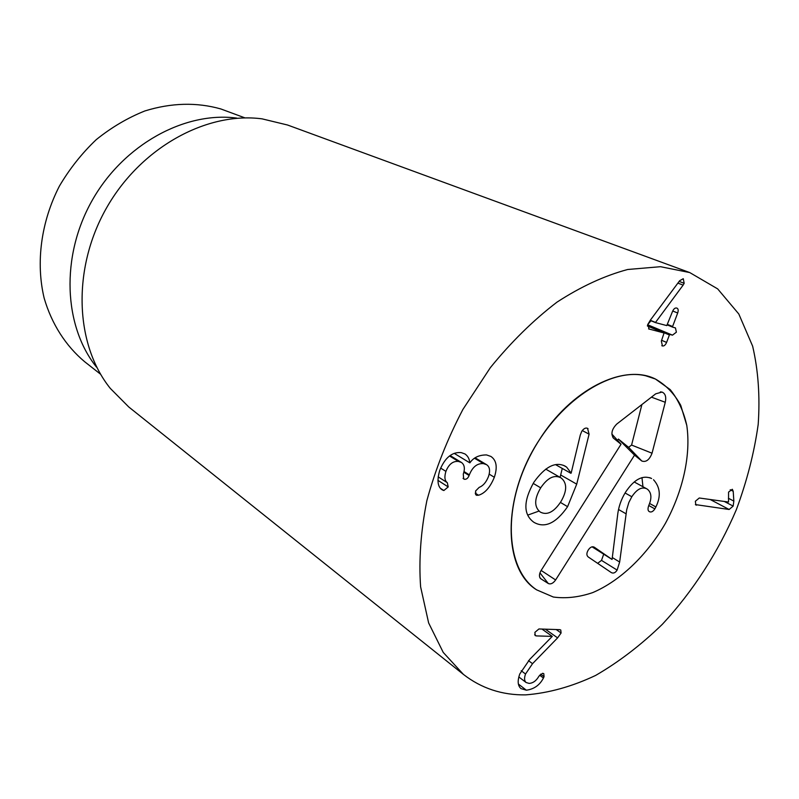 <?xml version="1.0" encoding="UTF-8"?>
<svg xmlns="http://www.w3.org/2000/svg" width="799" height="799" viewBox="0 0 799 799"><rect width="100%" height="100%" fill="white"/><g stroke="black" fill="none" stroke-linecap="round" stroke-linejoin="round"><path stroke-width="1.2" d="M525.532 674.006C524.084 678.081 524.284 680.918 526.132 682.526L529.108 683.395C533.053 683.155 536.339 680.748 538.955 676.174L542.591 673.307L543.779 673.637L544.059 676.703L543.44 678.021C539.794 685.083 534.102 689.147 526.371 690.206L520.978 688.598C517.712 685.742 517.323 680.858 519.799 673.937L529.747 659.365L552.279 636.374L536.319 635.914L535.21 635.595L534.891 632.359L538.926 628.963L559.68 629.652L560.758 629.992L561.098 632.988L557.612 637.872L532.543 663.669L525.532 674.006L521.198 670.731M552.279 636.374L541.972 629.063M526.371 690.206L518.401 684.064M543.44 678.021L539.645 675.185M557.612 637.872L545.317 629.173M494.331 477.263C490.177 487.36 484.903 493.353 478.531 495.24L476.154 495.08L475.545 491.045L479.17 487.38C483.125 485.832 486.221 482.226 488.469 476.554C490.416 470.661 489.747 466.686 486.471 464.618L483.475 463.62C477.263 463.16 472.549 466.896 469.353 474.846L469.113 475.505C468.024 478.162 466.526 479.43 464.589 479.3L463.69 478.971L463.28 474.107C465.158 468.574 464.529 464.688 461.413 462.451L458.446 461.432C452.953 460.933 448.768 464.249 445.912 471.39C444.224 476.953 444.683 480.718 447.31 482.686L448.199 486.931L443.864 490.526L442.316 489.917C437.632 487.05 436.783 480.509 439.78 470.291C444.953 457.657 452.114 451.765 461.263 452.624L465.008 453.972C467.934 456.089 469.512 459.035 469.752 462.811L469.912 462.831C473.457 457.557 479.001 454.921 486.561 454.931L490.896 456.439C496.509 460.254 497.657 467.195 494.331 477.263L489.178 474.137M469.752 462.811L454.232 453.383M447.31 482.686L438.142 476.843M445.912 471.39L440.658 468.084M458.446 461.432L449.537 455.979M464.589 479.3L463.05 478.341M469.353 474.846L464.009 471.55M483.475 463.62L474.536 458.256M477.013 495.4L475.565 494.481M478.531 495.24L475.185 493.133M649.148 329.128L647.789 324.444L650.586 319.84L679.649 280.729L683.265 278.701L684.174 283.295L683.135 285.103L655.4 322.586L666.785 325.593L672.478 311.56C673.657 308.843 675.075 307.675 676.713 308.054L676.923 308.124C678.281 308.734 678.541 310.362 677.692 312.998L672.598 326.511L672.698 327.161L675.445 327.91L676.383 332.184L672.478 335.151L669.981 334.501L669.402 334.971L666.596 342.421C665.427 345.058 664.039 346.247 662.421 345.957L661.352 341.103L664.069 332.983L648.588 328.888M666.596 342.421L661.652 340.314M672.478 335.151L647.679 324.764M647.779 324.484L651.005 320.769M677.692 312.998L672.718 311.001M655.4 322.586L650.156 320.419M655.47 322.397L650.286 320.249M683.135 285.103L677.872 283.116M684.174 283.295L679.15 281.408M696.488 505.168L695.849 504.958L695.35 501.273L699.275 497.997L728.538 502.042L728.558 492.114L732.303 489.268L733.212 491.275L733.842 501.093L733.162 506.097L729.137 509.492L695.39 504.578M729.137 509.492L710.221 499.515M645.722 375.78L655.42 379.026C666.026 385.068 674.476 393.857 680.758 405.393L686.79 425.438C691.065 455.07 682.965 491.155 665.347 523.475C646.84 555.295 620.184 580.933 592.618 592.638C578.875 597.272 565.782 598.731 553.327 597.023L536.678 589.872C506.656 570.306 501.962 511.11 529.627 456.818C556.993 402.396 609.817 367.081 645.722 375.78M100.644 374.282L84.664 361.727C65.838 345.957 51.725 324.124 44.155 298.127C35.675 262.651 40.999 221.842 59.426 186.067C69.653 168.729 81.927 153.258 96.24 139.645C111.451 127.401 127.65 117.843 144.839 110.961C171.336 102.771 196.674 102.112 220.864 108.964L245.033 117.912M96.509 367.121C63.73 326.292 60.394 256.659 92.065 200.609C123.585 144.469 184.859 111.221 236.774 118.092M689.747 272.569L287.56 125.014L262.112 118.861C206.671 111.411 140.444 147.525 106.177 208.559C71.75 269.493 75.196 344.848 110.302 388.394L128.759 406.971L463.43 674.416L443.235 652.423L428.634 622.94L420.614 586.846C418.706 559.929 420.793 531.215 426.856 500.693C435.235 469.752 447.25 439.34 462.891 409.458L490.326 367.68C511.08 342.122 533.283 320.279 556.953 302.172C580.903 286.611 604.483 275.715 627.694 269.493L660.483 266.696L689.747 272.569L717.672 288.888L738.805 313.997L752.638 346.167C758.271 370.456 760.119 396.554 758.191 424.439C754.206 452.813 746.905 481.268 736.288 509.802C718.261 552.079 692.903 591.42 662.391 624.259C641.247 644.833 619.005 661.882 595.645 675.425C572.004 686.601 548.653 693.093 525.602 694.88C502.142 695.2 481.417 688.378 463.43 674.416M540.703 487.839C534.241 498.796 534.042 506.826 540.104 511.929L540.434 512.139C547.115 515.495 553.857 512.119 560.678 502.012C567.03 491.325 567.3 483.405 561.497 478.241L560.618 477.672C554.077 474.546 547.445 477.932 540.703 487.839L533.183 483.385M576.718 484.154L567.59 506.676C556.124 523.185 544.988 528.459 534.181 522.466L533.632 522.117C523.235 514.356 523.325 501.063 533.892 482.236C544.978 466.726 555.365 461.353 565.063 466.087L566.621 467.105L571.155 473.138L580.304 434.966L581.802 431.24C583.799 428.474 585.707 427.515 587.545 428.354L589.093 434.157L576.718 484.154L560.668 474.976L560.079 477.363M562.266 468.434L560.668 474.976M567.59 506.676L560.419 502.411M570.836 473.278L555.595 464.658M538.816 511.14L527.71 515.125M653.502 479.72C660.284 487.24 661.083 496.319 655.889 506.956L654.86 508.893C653.043 511.61 651.215 512.529 649.367 511.66L648.988 511.4C647.759 510.461 647.709 508.434 648.828 505.328C651.914 498.206 651.525 492.903 647.669 489.407L646.641 488.748C641.737 486.601 636.793 489.268 631.819 496.738L628.863 502.441L626.696 509.722L619.654 562.037L617.128 570.096C615.38 572.803 613.462 573.642 611.365 572.623L588.244 556.973C586.426 555.465 586.426 553.148 588.254 550.022C590.211 547.135 592.209 546.176 594.226 547.155L612.064 559.45L617.487 516.224C618.316 507.545 621.023 499.505 625.597 492.114C634.166 479.28 642.825 474.746 651.604 478.501L649.647 477.652M655.889 506.956L649.547 503.43M641.977 477.602L642.955 486.741M631.819 496.738L625.068 492.983M619.654 562.037L612.414 557.592M603.664 554.286L601.507 560.389L597.642 563.335M612.064 559.45L592.039 546.816M539.055 440.279C570.886 389.213 623.889 363.146 655.42 379.026L670.171 389.572C678.081 399.33 683.624 411.285 686.79 425.438C691.065 455.07 682.965 491.155 665.347 523.475C646.84 555.295 620.184 580.933 592.618 592.638C578.875 597.272 565.782 598.731 553.327 597.023L536.678 589.872C502.641 569.218 501.832 497.008 539.055 440.279M555.625 579.954C553.168 583.36 550.731 584.538 548.294 583.51L540.573 578.606C538.955 576.708 539.095 574.052 541.003 570.656L621.033 444.254L613.582 438.242C610.656 434.027 611.694 429.323 616.688 424.119L655.709 393.827L662.001 392.069C665.327 393.478 666.416 396.873 665.267 402.287L652.044 453.213C649.457 459.844 646.041 462.451 641.817 461.023L634.526 455.14L555.625 579.954L541.133 570.446M617.577 440.399L618.416 439.07L628.593 447.32L631.58 445.063L641.907 404.544M634.526 455.14L618.416 439.07M621.033 444.254L611.854 434.037M536.319 635.914L534.651 634.716M544.059 676.703L540.643 674.146M532.543 663.669L528.489 660.653M561.098 632.988L556.174 629.532M443.864 490.526L440.609 488.419M448.199 486.931L437.902 480.329M469.113 475.505L463.849 472.249M664.009 332.963L647.4 325.992L664.069 332.983M662.421 345.957L661.792 345.697M669.402 334.971L647.43 325.752M669.981 334.501L647.57 325.113M672.648 327.131L667.425 324.973L672.698 327.161M672.598 326.511L667.624 324.464M733.162 506.097L724.303 501.462M733.842 501.093L728.398 498.266M733.212 491.275L730.206 489.737M588.054 428.683L587.015 428.144M589.093 434.157L582.281 430.571M566.621 467.105L563.425 465.308M654.86 508.893L648.758 505.497M626.007 513.777L618.576 509.522M617.128 570.096L601.507 560.389M548.294 583.51L539.934 572.863M641.697 460.923L628.563 447.29M652.044 453.213L631.58 445.063M665.267 402.287L651.425 397.153M613.582 438.242L612.913 437.542M540.963 578.905L539.734 577.337M526.132 682.526L518.841 676.963M461.413 462.451L450.127 455.55M486.471 464.618L475.155 457.837M560.618 477.672L545.737 469.133M634.216 481.977L646.641 488.748M628.593 447.32L641.817 461.023M660.364 391.89L662.001 392.069M539.944 577.787L540.573 578.606"/></g></svg>
